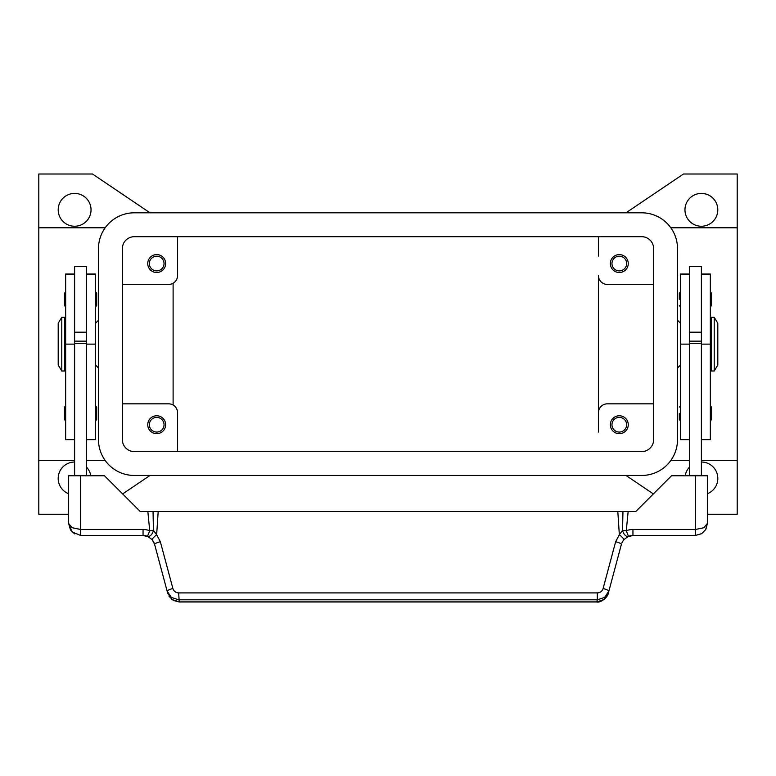 <?xml version="1.0" encoding="UTF-8"?>
<svg xmlns="http://www.w3.org/2000/svg" width="776" height="776" viewBox="0 0 776 776"><rect width="100%" height="100%" fill="white"/><g stroke="black" fill="none" stroke-linecap="round" stroke-linejoin="round"><path stroke-width="1.16" d="M91.034 209.83A16.412 16.412 0 0 1 74.612 226.243A16.412 16.412 0 0 1 58.2 209.83A16.412 16.412 0 0 1 74.612 193.408A16.412 16.412 0 0 1 91.034 209.83M68.647 493.74A16.412 16.412 0 0 1 74.612 462.03M701.388 462.03A16.412 16.412 0 0 1 707.353 493.74M717.8 209.83A16.412 16.412 0 0 1 701.388 226.243A16.412 16.412 0 0 1 684.965 209.83A16.412 16.412 0 0 1 701.388 193.408A16.412 16.412 0 0 1 717.8 209.83M611.963 263.549A7.343 7.343 0 0 0 619.306 270.892A7.343 7.343 0 0 0 626.649 263.549A7.343 7.343 0 0 0 619.306 256.206A7.343 7.343 0 0 0 611.963 263.549M628.259 263.549A8.953 8.953 0 0 1 619.306 272.502A8.953 8.953 0 0 1 610.353 263.549A8.953 8.953 0 0 1 619.306 254.596A8.953 8.953 0 0 1 628.259 263.549M149.351 424.724A7.343 7.343 0 0 0 156.694 432.067A7.343 7.343 0 0 0 164.037 424.724A7.343 7.343 0 0 0 156.694 417.381A7.343 7.343 0 0 0 149.351 424.724M165.647 424.724A8.953 8.953 0 0 1 156.694 433.677A8.953 8.953 0 0 1 147.741 424.724A8.953 8.953 0 0 1 156.694 415.771A8.953 8.953 0 0 1 165.647 424.724M149.351 263.549A7.343 7.343 0 0 0 156.694 270.892A7.343 7.343 0 0 0 164.037 263.549A7.343 7.343 0 0 0 156.694 256.206A7.343 7.343 0 0 0 149.351 263.549M165.647 263.549A8.953 8.953 0 0 1 156.694 272.502A8.953 8.953 0 0 1 147.741 263.549A8.953 8.953 0 0 1 156.694 254.596A8.953 8.953 0 0 1 165.647 263.549M611.963 424.724A7.343 7.343 0 0 0 619.306 432.067A7.343 7.343 0 0 0 626.649 424.724A7.343 7.343 0 0 0 619.306 417.381A7.343 7.343 0 0 0 611.963 424.724M628.259 424.724A8.953 8.953 0 0 1 619.306 433.677A8.953 8.953 0 0 1 610.353 424.724A8.953 8.953 0 0 1 619.306 415.771A8.953 8.953 0 0 1 628.259 424.724M677.506 320.255L680.494 323.243M680.494 365.03L677.506 368.008M98.494 320.255L95.506 323.243M95.506 365.03L98.494 368.008M714.221 317.277L717.8 323.243L717.8 365.03L714.221 370.996L711.233 370.996L711.233 317.277L714.221 317.277L714.221 370.996M710.341 329.208L711.233 329.208M711.233 359.055L710.341 359.055M689.447 475.756L689.447 266.537L701.388 266.537L701.388 475.756M701.388 332.196L689.447 332.196M679.301 299.371L679.301 293.095L679.301 299.371M711.534 293.095L711.534 299.371L711.534 293.095L710.341 291.902M679.301 413.375L679.301 419.651L679.301 413.375M711.534 407.109L711.534 413.375L711.534 407.109L710.341 405.916M61.779 317.277L58.2 323.243L58.2 365.03L61.779 370.996L64.767 370.996L64.767 317.277L61.779 317.277L61.779 370.996M65.659 329.208L64.767 329.208M64.767 359.055L65.659 359.055M74.612 273.996L65.659 273.996L65.659 439.643L74.612 439.643M86.553 273.996L95.506 273.996L95.506 439.643L86.553 439.643M86.553 475.756L86.553 266.537L74.612 266.537L74.612 475.756M74.612 332.196L86.553 332.196M95.506 291.902L96.699 293.095L96.699 305.637L95.506 306.83M65.659 291.902L64.466 293.095L64.466 305.637L65.659 306.83M95.506 405.916L96.699 407.109L96.699 419.651L95.506 420.844M65.659 405.916L64.466 407.109L64.466 419.651L65.659 420.844M154.084 542.822L152.125 539.621L147.508 536.313L149.729 530.774A17.906 17.906 0 0 0 143.056 529.484L143.056 535.45A11.941 11.941 0 0 1 147.508 536.313A5.966 3.453 111.9 0 0 153.357 530.774A5.966 3.453 111.9 0 0 153.444 530.396L149.729 530.774L147.847 511.568L140.281 511.568L104.459 475.756L68.647 475.756L68.647 523.509L72.139 531.948L80.588 535.45L143.056 535.45L148.973 537.021M178.674 592.913C175.745 592.728 173.824 591.263 172.893 588.528L160.351 541.716L156.655 534.703A5.966 0.795 139.4 0 0 152.125 539.621L154.589 544.296L167.131 591.108L171.389 597.413L178.674 599.819L597.326 599.819L597.326 592.913L178.674 592.913L179.227 601.992L596.773 601.992C600.449 603.049 607.88 597.452 608.316 593.184L604.058 599.479L596.773 601.992M706.024 528.98L707.353 523.509L703.861 527.728L695.412 529.484L632.944 529.484A17.906 17.906 0 0 0 626.271 530.774L622.556 530.396A5.966 3.453 -111.9 0 0 622.643 530.774A5.966 3.453 -111.9 0 0 628.492 536.313A11.941 11.941 0 0 1 632.944 535.45L695.412 535.45L701.669 533.675L705.656 529.649L707.353 523.509L707.353 475.756L671.541 475.756L635.719 511.568L622.953 511.568L622.556 530.396L619.345 534.703L615.649 541.716L603.107 588.528C602.176 591.263 600.255 592.728 597.326 592.913M608.316 593.184L621.411 544.296A5.966 0.999 -165 0 0 619.82 543.122A5.966 0.999 -165 0 0 615.649 541.716M172.893 588.528A5.966 0.999 165 0 0 168.722 589.935A5.966 0.999 165 0 0 167.131 591.108L167.684 593.184L171.942 599.479L179.227 601.895L596.773 601.895L597.326 599.819L604.611 597.413L608.869 591.108A5.966 0.999 -165 0 0 607.278 589.935A5.966 0.999 -165 0 0 603.107 588.528M621.915 542.822L623.875 539.621L628.492 536.313A11.941 11.941 0 0 1 632.944 535.45L632.944 529.484M143.056 529.484L80.588 529.484L72.139 527.728L68.647 523.509L70.451 529.833M160.351 541.716A5.966 0.999 165 0 0 156.18 543.122A5.966 0.999 165 0 0 154.589 544.296M623.875 539.621A5.966 0.795 -139.4 0 0 619.345 534.703L617.812 511.568L147.847 511.568M158.188 511.568L156.655 534.703L153.444 530.396L153.047 511.568M622.953 511.568L617.812 511.568M86.553 475.455L74.612 475.455M86.553 343.448L74.612 343.448M86.553 341.149L74.612 341.149M689.447 475.455L701.388 475.455M689.447 343.448L701.388 343.448M689.447 341.149L701.388 341.149M711.534 413.375L711.534 419.651L711.534 413.375M711.534 299.371L711.534 305.637L711.534 299.371M689.447 273.996L680.494 273.996L680.494 439.643L689.447 439.643M701.388 273.996L710.341 273.996L710.341 439.643L701.388 439.643M598.412 256.148L598.412 236.69L598.412 256.148M68.647 514.255L38.8 514.255L38.8 227.795L105.177 227.795M38.8 460.478L74.612 460.478M86.553 460.478L105.177 460.478M38.8 227.795L38.8 174.008L92.519 174.008L150.001 212.808M150.001 475.455L122.637 493.934M86.553 467.181A16.412 16.412 0 0 1 90.811 475.756M625.999 212.808L683.481 174.008L737.2 174.008L737.2 460.478L701.388 460.478M689.447 460.478L670.823 460.478M737.2 227.795L670.823 227.795M737.2 460.478L737.2 514.255L707.353 514.255M173.106 283.24L173.106 405.024M653.635 403.83L607.365 403.83A8.953 8.953 0 0 0 598.412 412.784L598.412 275.49A8.953 8.953 0 0 0 607.365 284.443L653.635 284.443M122.365 403.83L168.635 403.83A8.953 8.953 0 0 1 177.588 412.784L177.588 451.584M598.412 412.784L598.412 432.125M122.365 284.443L168.635 284.443A8.953 8.953 0 0 0 177.588 275.49L177.588 236.69M653.363 493.934L625.999 475.455M685.189 475.756A16.412 16.412 0 0 1 689.447 467.181M122.365 248.63A11.941 11.941 0 0 1 134.306 236.69L641.694 236.69A11.941 11.941 0 0 1 653.635 248.63L653.635 439.643A11.941 11.941 0 0 1 641.694 451.584L134.306 451.584A11.941 11.941 0 0 1 122.365 439.643L122.365 248.63M98.494 248.63A35.812 35.812 0 0 1 134.306 212.808L641.694 212.808A35.812 35.812 0 0 1 677.506 248.63L677.506 439.643A35.812 35.812 0 0 1 641.694 475.455L134.306 475.455A35.812 35.812 0 0 1 98.494 439.643L98.494 248.63M65.659 274.258L74.612 274.258M86.553 274.258L95.506 274.258M80.588 535.45L80.588 475.756M695.412 535.45L695.412 475.756M628.153 511.568L626.271 530.774L628.492 536.313M86.553 344.137L95.506 344.137M65.659 344.137L74.612 344.137M689.447 274.258L680.494 274.258M689.447 344.137L680.494 344.137M710.341 274.258L701.388 274.258M710.341 344.137L701.388 344.137M680.494 291.902L679.301 293.095M680.494 405.916L679.301 407.109M70.917 530.522L74.748 533.927M701.669 533.675L705.656 529.649M632.944 535.459L627.027 537.021M169.061 596.346L173.213 600.372L179.227 601.982M710.341 420.844L711.534 419.651M680.494 420.844L679.301 419.651M710.341 306.83L711.534 305.637M680.494 306.83L679.301 305.637"/></g></svg>
